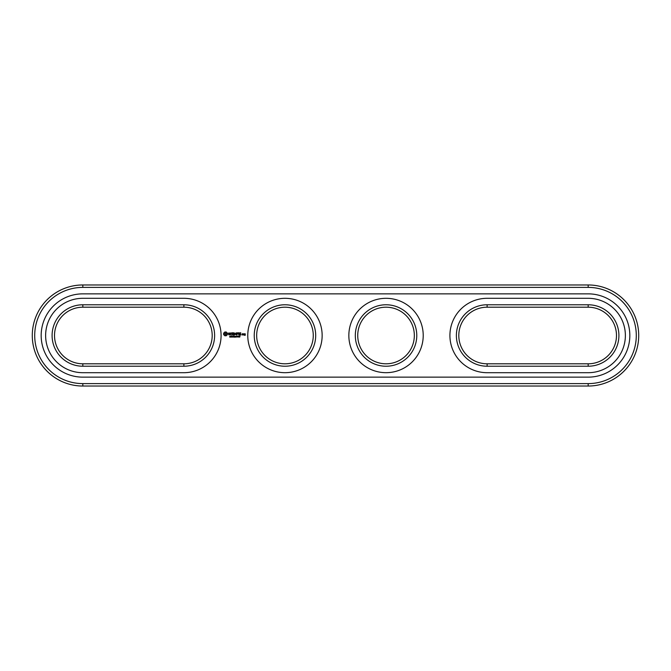 <?xml version="1.0" encoding="UTF-8"?>
<svg xmlns="http://www.w3.org/2000/svg" width="671" height="671" viewBox="0 0 671 671"><rect width="100%" height="100%" fill="white"/><g stroke="black" fill="none" stroke-linecap="round" stroke-linejoin="round"><path stroke-width="0.5" stroke-dasharray="3.35 2.52" d="M82.818 307.201A28.299 28.299 0 0 0 54.519 335.5A28.299 28.299 0 0 0 82.818 363.799L183.888 363.799A28.299 28.299 0 0 0 212.195 335.5A28.299 28.299 0 0 0 183.888 307.201L82.818 307.201L82.818 304.777A30.723 30.723 0 0 0 52.095 335.5A30.723 30.723 0 0 0 82.818 366.223L82.818 363.799M82.818 366.223L183.888 366.223A30.723 30.723 0 0 0 214.619 335.5A30.723 30.723 0 0 0 183.888 304.777L82.818 304.777M588.182 383.611A48.111 48.111 0 0 0 636.293 335.5A48.111 48.111 0 0 0 588.182 287.389L82.818 287.389A48.111 48.111 0 0 0 34.707 335.5A48.111 48.111 0 0 0 82.818 383.611L588.182 383.611L588.182 386.035A50.535 50.535 0 0 0 638.717 335.5A50.535 50.535 0 0 0 588.182 284.965L82.818 284.965A50.535 50.535 0 0 0 32.283 335.5A50.535 50.535 0 0 0 82.818 386.035L588.182 386.035M588.182 366.223L487.112 366.223A30.723 30.723 0 0 1 456.381 335.5A30.723 30.723 0 0 1 487.112 304.777L588.182 304.777A30.723 30.723 0 0 1 618.905 335.5A30.723 30.723 0 0 1 588.182 366.223L588.182 363.799L487.112 363.799A28.299 28.299 0 0 1 458.805 335.5A28.299 28.299 0 0 1 487.112 307.201L588.182 307.201A28.299 28.299 0 0 1 616.481 335.5A28.299 28.299 0 0 1 588.182 363.799M355.311 335.5A30.723 30.723 0 0 0 386.035 366.223A30.723 30.723 0 0 0 416.758 335.5A30.723 30.723 0 0 0 386.035 304.777A30.723 30.723 0 0 0 355.311 335.5M315.689 335.5A30.723 30.723 0 0 0 284.965 304.777A30.723 30.723 0 0 0 254.242 335.5A30.723 30.723 0 0 0 284.965 366.223A30.723 30.723 0 0 0 315.689 335.5M357.735 335.5A28.299 28.299 0 0 1 400.184 310.992A28.299 28.299 0 0 1 400.184 360.008A28.299 28.299 0 0 1 357.735 335.5M256.666 335.5A28.299 28.299 0 0 1 299.115 310.992A28.299 28.299 0 0 1 299.115 360.008A28.299 28.299 0 0 1 256.666 335.5M183.888 372.699A37.199 37.199 0 0 0 221.086 335.5A37.199 37.199 0 0 0 183.888 298.301L82.818 298.301A37.199 37.199 0 0 0 45.628 335.5A37.199 37.199 0 0 0 82.818 372.699L183.888 372.699M588.182 377.144A41.644 41.644 0 0 0 629.826 335.5A41.644 41.644 0 0 0 588.182 293.856L82.818 293.856A41.644 41.644 0 0 0 41.174 335.5A41.644 41.644 0 0 0 82.818 377.144L588.182 377.144M487.112 298.301A37.199 37.199 0 0 0 449.914 335.5A37.199 37.199 0 0 0 487.112 372.699L588.182 372.699A37.199 37.199 0 0 0 625.372 335.5A37.199 37.199 0 0 0 588.182 298.301L487.112 298.301M247.767 335.5A37.199 37.199 0 0 1 303.56 303.292A37.199 37.199 0 0 1 303.56 367.708A37.199 37.199 0 0 1 247.767 335.5M348.845 335.5A37.199 37.199 0 0 1 404.63 303.292A37.199 37.199 0 0 1 404.63 367.708A37.199 37.199 0 0 1 348.845 335.5M232.963 336.624L232.535 336.741L232.963 336.624M236.477 336.624L236.058 336.741L236.477 336.624M230.455 336.834L229.667 337.06L230.312 336.85L229.784 336.154L230.413 336.137L229.817 336.356L230.455 336.834M231.336 336.406L230.673 337.119L230.673 336.096L231.302 336.263M232.292 336.096L232.292 337.119L231.646 336.205L231.52 337.119L231.52 336.096L232.166 336.934L232.292 336.096M233.969 336.8L233.206 337.119L233.206 336.096L233.969 336.8M234.624 336.666L235.009 337.119L234.162 337.119L234.162 336.096L234.624 336.666M235.84 337.085L235.102 336.85L235.362 336.104L235.915 336.33L235.236 336.8L235.915 337.052M235.311 336.288L235.311 336.926M237.391 336.607L236.771 337.018L236.771 336.205L237.299 336.205M236.771 337.018L236.771 336.205M238.289 337.001L237.601 337.119L238.113 336.356L237.626 336.129L238.247 336.356L237.744 337.001L238.289 337.001M239.195 336.548L238.574 337.127L239.052 336.666L238.574 336.171L239.161 336.314M238.507 336.574L238.826 336.07M240.084 336.792L239.43 337.085L239.95 336.792L239.472 336.07L240.084 336.07L239.597 336.188L240.059 336.641M224.81 332.019L223.644 333.185L223.644 334.611L224.81 335.768L226.236 335.768L227.394 334.611L227.394 333.185L226.236 332.019L224.81 332.019M243.011 334.888L243.011 333.89L242.164 333.772L242.046 334.888L243.011 334.888M244.445 333.772L245.041 335.106L244.319 335.223L245.167 335.349L245.292 333.89L244.445 333.772M243.355 333.772L243.355 335.005L244.202 334.041L243.355 333.772M228.475 333.093L228.475 333.739L229.868 334.233L228.585 334.745L230.111 334.712L230.111 334.057L228.719 333.562L230.002 333.051L228.475 333.093M230.438 333.034L231.059 333.034L231.185 335.005L231.302 333.034L232.04 332.908L230.438 333.034M232.485 332.791L232.367 334.888L233.718 335.005L232.611 334.762L232.611 334.015L233.6 333.898L232.611 333.772L232.611 333.034L233.844 332.908L232.485 332.791M236.058 332.85L235.286 334.15L234.288 332.908L234.414 335.005L234.531 333.361L235.286 334.51L236.041 333.361L236.293 334.879L236.058 332.85M238.146 332.791L236.796 332.908L236.922 335.005L237.039 334.024L238.029 333.898L237.039 333.772L237.039 333.034L238.146 332.791M238.784 332.791L238.784 335.005L238.784 332.791M240.78 332.791L239.438 332.908L239.555 335.005L240.914 334.888L239.681 334.762L239.681 334.015L240.663 333.898L239.681 333.772L239.681 333.034L240.78 332.791M233.81 336.901L233.34 337.001L233.743 336.649M237.207 336.917L236.93 336.213L237.207 336.917M225.523 332.908L226.513 333.898L225.523 334.888L224.533 333.898L225.523 332.908M242.29 334.015L242.768 334.762L242.29 334.015M244.571 334.015L245.041 334.376L244.571 334.015M183.888 304.777L183.888 307.201M183.888 366.223L183.888 363.799M588.182 284.965L588.182 287.389M82.818 386.035L82.818 383.611M82.818 284.965L82.818 287.389M588.182 307.201L588.182 304.777M487.112 366.223L487.112 363.799M487.112 304.777L487.112 307.201"/><path stroke-width="1.01" d="M82.818 307.201A28.299 28.299 0 0 0 54.519 335.5A28.299 28.299 0 0 0 82.818 363.799L183.888 363.799A28.299 28.299 0 0 0 212.195 335.5A28.299 28.299 0 0 0 183.888 307.201L82.818 307.201L82.818 304.777A30.723 30.723 0 0 0 52.095 335.5A30.723 30.723 0 0 0 82.818 366.223L183.888 366.223A30.723 30.723 0 0 0 214.619 335.5A30.723 30.723 0 0 0 183.888 304.777L82.818 304.777M183.888 372.699A37.199 37.199 0 0 0 221.086 335.5A37.199 37.199 0 0 0 183.888 298.301L82.818 298.301A37.199 37.199 0 0 0 45.628 335.5A37.199 37.199 0 0 0 82.818 372.699L183.888 372.699M588.182 386.035A50.535 50.535 0 0 0 638.717 335.5A50.535 50.535 0 0 0 588.182 284.965L82.818 284.965A50.535 50.535 0 0 0 32.283 335.5A50.535 50.535 0 0 0 82.818 386.035L588.182 386.035L588.182 383.611A48.111 48.111 0 0 0 636.293 335.5A48.111 48.111 0 0 0 588.182 287.389L82.818 287.389A48.111 48.111 0 0 0 34.707 335.5A48.111 48.111 0 0 0 82.818 383.611L588.182 383.611M588.182 307.201A28.299 28.299 0 0 1 616.481 335.5A28.299 28.299 0 0 1 588.182 363.799L487.112 363.799A28.299 28.299 0 0 1 458.805 335.5A28.299 28.299 0 0 1 487.112 307.201L588.182 307.201L588.182 304.777A30.723 30.723 0 0 1 618.905 335.5A30.723 30.723 0 0 1 588.182 366.223L487.112 366.223A30.723 30.723 0 0 1 456.381 335.5A30.723 30.723 0 0 1 487.112 304.777L588.182 304.777M357.735 335.5A28.299 28.299 0 0 1 400.184 310.992A28.299 28.299 0 0 1 400.184 360.008A28.299 28.299 0 0 1 357.735 335.5M256.666 335.5A28.299 28.299 0 0 1 299.115 310.992A28.299 28.299 0 0 1 299.115 360.008A28.299 28.299 0 0 1 256.666 335.5M355.311 335.5A30.723 30.723 0 0 1 401.401 308.886A30.723 30.723 0 0 1 401.401 362.114A30.723 30.723 0 0 1 355.311 335.5M254.242 335.5A30.723 30.723 0 0 1 300.323 308.886A30.723 30.723 0 0 1 300.323 362.114A30.723 30.723 0 0 1 254.242 335.5M232.963 336.624L232.535 336.741L232.963 336.624M236.477 336.624L236.058 336.741L236.477 336.624M230.22 336.565L230.346 337.052L229.667 337.06L230.421 336.951L229.817 336.356L230.245 336.221M230.346 337.052L229.859 336.993M230.178 336.699L229.784 336.154M231.31 336.532L230.673 336.096L230.673 337.119L231.31 336.532M232.292 336.096L232.292 337.119L231.646 336.205L231.52 337.119L231.52 336.096L232.166 336.934L232.292 336.096M233.776 336.137L233.944 336.934L233.508 336.096L233.944 336.934L233.206 337.119L233.508 336.096M234.624 336.666L235.009 337.119L234.162 337.119L234.162 336.096L234.624 336.666M235.84 337.085L235.362 337.11M235.211 337.018L235.211 336.205L235.898 336.33M235.915 337.052L235.236 336.8L235.731 336.221M237.299 337.018L237.039 336.07L236.771 337.018L237.299 337.018L236.771 337.018L237.039 336.07L237.299 337.018M237.635 336.272L238.163 336.146M239.161 336.792L238.574 336.171L239.052 336.666L238.574 337.127L239.161 336.792M239.857 336.49L240.084 336.07L239.472 336.07L239.715 337.144M224.81 332.019L223.644 333.185L223.644 334.611L224.81 335.768L226.236 335.768L227.394 334.611L227.394 333.185L226.236 332.019L224.81 332.019M243.011 334.888L243.011 333.89L242.164 333.772L242.046 334.888L243.011 334.888M244.445 333.772L245.041 335.106L244.319 335.223L245.167 335.349L245.292 333.89L244.445 333.772M243.355 333.772L243.355 335.005L244.202 334.041L243.355 333.772M228.475 333.093L228.475 333.739L229.868 334.233L228.585 334.745L230.111 334.712L230.111 334.057L228.719 333.562L230.002 333.051L228.475 333.093M230.438 333.034L231.059 333.034L231.185 335.005L231.302 333.034L232.04 332.908L230.438 333.034M232.485 332.791L232.367 334.888L233.718 335.005L232.611 334.762L232.611 334.015L233.6 333.898L232.611 333.772L232.611 333.034L233.844 332.908L232.485 332.791M236.058 332.85L235.286 334.15L234.288 332.908L234.414 335.005L234.531 333.361L235.286 334.51L236.041 333.361L236.293 334.879L236.058 332.85M238.146 332.791L236.796 332.908L236.922 335.005L237.039 334.024L238.029 333.898L237.039 333.772L237.039 333.034L238.146 332.791M238.784 332.791L238.784 335.005L238.784 332.791M240.78 332.791L239.438 332.908L239.555 335.005L240.914 334.888L239.681 334.762L239.681 334.015L240.663 333.898L239.681 333.772L239.681 333.034L240.78 332.791M588.182 377.144A41.644 41.644 0 0 0 629.826 335.5A41.644 41.644 0 0 0 588.182 293.856L82.818 293.856A41.644 41.644 0 0 0 41.174 335.5A41.644 41.644 0 0 0 82.818 377.144L588.182 377.144M487.112 372.699A37.199 37.199 0 0 1 449.914 335.5A37.199 37.199 0 0 1 487.112 298.301L588.182 298.301A37.199 37.199 0 0 1 625.372 335.5A37.199 37.199 0 0 1 588.182 372.699L487.112 372.699M348.845 335.5A37.199 37.199 0 0 1 404.63 303.292A37.199 37.199 0 0 1 404.63 367.708A37.199 37.199 0 0 1 348.845 335.5M247.767 335.5A37.199 37.199 0 0 1 303.56 303.292A37.199 37.199 0 0 1 303.56 367.708A37.199 37.199 0 0 1 247.767 335.5M235.311 336.288L235.311 336.926M236.771 337.018L236.771 336.205M238.951 336.934L238.574 336.171L239.195 336.548M239.052 336.666L238.591 336.683M237.24 336.423L237.14 337.001M225.523 332.908L226.513 333.898L225.523 334.888L224.533 333.898L225.523 332.908M242.29 334.015L242.768 334.762L242.29 334.015M244.571 334.015L245.041 334.376L244.571 334.015M82.818 363.799L82.818 366.223M183.888 307.201L183.888 304.777M183.888 363.799L183.888 366.223M588.182 284.965L588.182 287.389M82.818 386.035L82.818 383.611M82.818 284.965L82.818 287.389M588.182 363.799L588.182 366.223M487.112 363.799L487.112 366.223M487.112 307.201L487.112 304.777"/></g></svg>
